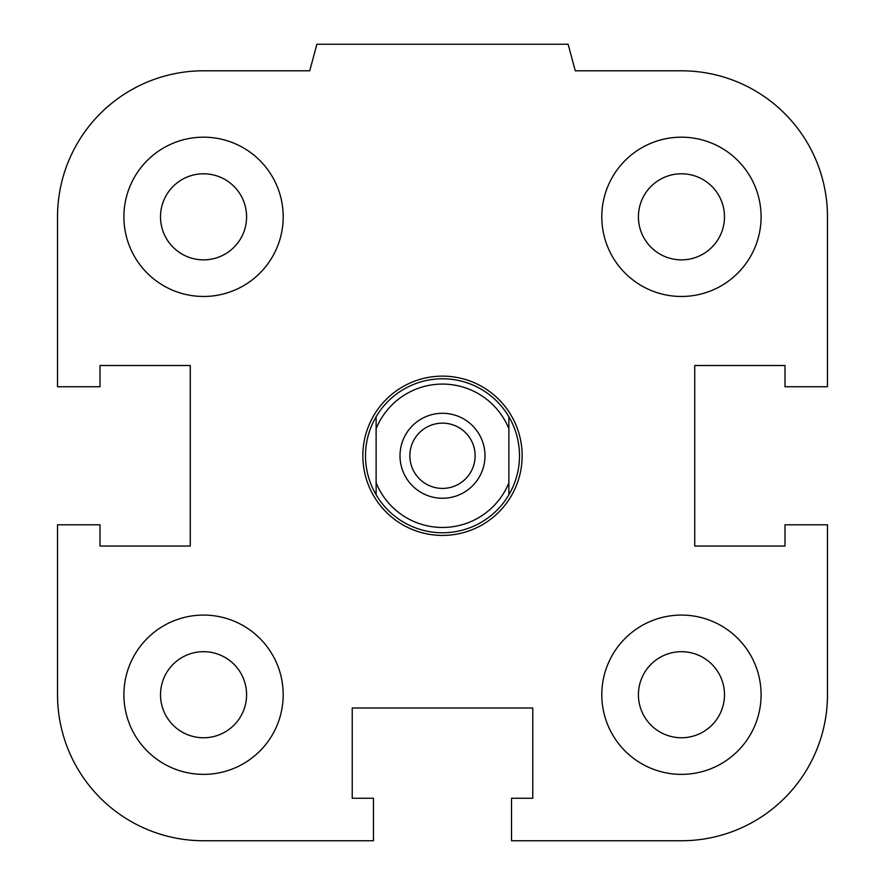 <?xml version="1.0" encoding="UTF-8"?>
<svg xmlns="http://www.w3.org/2000/svg" width="885" height="885" viewBox="0 0 885 885"><rect width="100%" height="100%" fill="white"/><g stroke="black" fill="none" stroke-linecap="round" stroke-linejoin="round"><path stroke-width="1.33" d="M638.417 694.725A43.033 43.033 0 0 1 681.45 651.692A43.033 43.033 0 0 1 724.483 694.725A43.033 43.033 0 0 1 681.45 737.758A43.033 43.033 0 0 1 638.417 694.725M601.8 694.725A79.65 79.65 0 0 1 721.275 625.75A79.65 79.65 0 0 1 721.275 763.7A79.65 79.65 0 0 1 601.8 694.725M160.517 694.725A43.033 43.033 0 0 1 203.55 651.692A43.033 43.033 0 0 1 246.583 694.725A43.033 43.033 0 0 1 203.55 737.758A43.033 43.033 0 0 1 160.517 694.725M123.9 694.725A79.65 79.65 0 0 1 243.375 625.75A79.65 79.65 0 0 1 243.375 763.7A79.65 79.65 0 0 1 123.9 694.725M160.517 216.825A43.033 43.033 0 0 1 203.55 173.792A43.033 43.033 0 0 1 246.583 216.825A43.033 43.033 0 0 1 203.55 259.858A43.033 43.033 0 0 1 160.517 216.825M123.9 216.825A79.65 79.65 0 0 1 243.375 147.85A79.65 79.65 0 0 1 243.375 285.8A79.65 79.65 0 0 1 123.9 216.825M638.417 216.825A43.033 43.033 0 0 1 681.45 173.792A43.033 43.033 0 0 1 724.483 216.825A43.033 43.033 0 0 1 681.45 259.858A43.033 43.033 0 0 1 638.417 216.825M601.8 216.825A79.65 79.65 0 0 1 721.275 147.85A79.65 79.65 0 0 1 721.275 285.8A79.65 79.65 0 0 1 601.8 216.825M511.53 798.27L532.77 798.27L532.77 708L352.23 708L352.23 798.27L373.47 798.27L373.47 840.75L203.55 840.75A146.025 146.025 0 0 1 57.525 694.725L57.525 524.805L100.005 524.805L100.005 546.045L190.275 546.045L190.275 365.505L100.005 365.505L100.005 386.745L57.525 386.745L57.525 216.825A146.025 146.025 0 0 1 203.55 70.8L309.75 70.8L316.863 44.25L568.137 44.25L575.25 70.8L681.45 70.8A146.025 146.025 0 0 1 827.475 216.825L827.475 386.745L784.995 386.745L784.995 365.505L694.725 365.505L694.725 546.045L784.995 546.045L784.995 524.805L827.475 524.805L827.475 694.725A146.025 146.025 0 0 1 681.45 840.75L511.53 840.75L511.53 798.27M376.125 482.856L376.125 494.792A76.995 76.995 0 0 1 376.125 416.758L376.125 482.856A71.685 71.685 0 0 0 508.875 482.856L508.875 416.758A76.995 76.995 0 0 1 508.875 494.792L508.875 482.856M376.125 428.694A71.685 71.685 0 0 1 508.875 428.694M484.98 455.775A42.48 42.48 0 0 1 421.26 492.569A42.48 42.48 0 0 1 421.26 418.981A42.48 42.48 0 0 1 484.98 455.775M376.125 494.792A76.995 76.995 0 0 0 508.875 494.792M508.875 416.758A76.995 76.995 0 0 0 376.125 416.758M409.855 455.775A32.645 32.645 0 0 1 458.817 427.51A32.645 32.645 0 0 1 458.817 484.04A32.645 32.645 0 0 1 409.855 455.775M362.85 455.775A79.65 79.65 0 0 0 482.325 524.75A79.65 79.65 0 0 0 482.325 386.8A79.65 79.65 0 0 0 362.85 455.775"/></g></svg>
